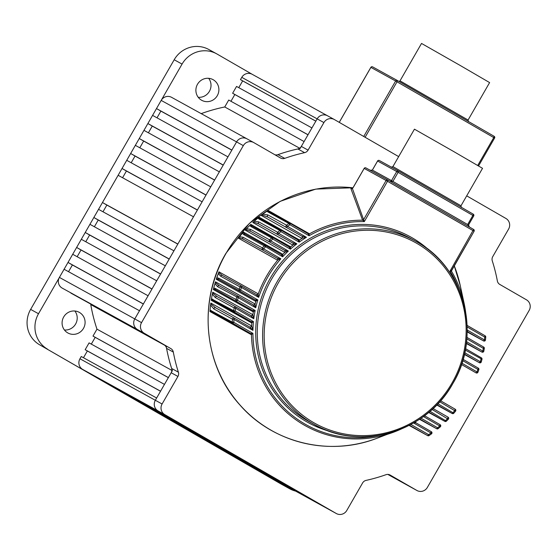 <?xml version="1.0" encoding="UTF-8"?>
<svg xmlns="http://www.w3.org/2000/svg" width="557" height="557" viewBox="0 0 557 557"><rect width="100%" height="100%" fill="white"/><g stroke="black" fill="none" stroke-linecap="round" stroke-linejoin="round"><path stroke-width="0.84" d="M399.996 80.883L421.524 43.439L459.866 65.273L489.61 82.589L468.075 120.034L401.054 81.44L399.996 80.883L399.118 81.517M74.868 311.008A11.781 11.418 -61.2 0 1 75.606 324.035A11.781 11.418 -61.2 0 1 64.424 329.988M83.48 328.372A11.781 11.418 -61.2 0 1 67.905 332.989A11.781 11.418 -61.2 0 1 63.693 316.961A11.781 11.418 -61.2 0 1 79.268 312.345A11.781 11.418 -61.2 0 1 83.48 328.372M208.673 78.321A11.781 11.418 -61.2 0 1 209.404 91.341A11.781 11.418 -61.2 0 1 198.229 97.294M217.286 95.679A11.781 11.418 -61.2 0 1 201.711 100.295A11.781 11.418 -61.2 0 1 197.498 84.267A11.781 11.418 -61.2 0 1 213.073 79.658A11.781 11.418 -61.2 0 1 217.286 95.679M281.431 484.221L289.306 488.559A26.179 25.378 118.8 0 0 289.731 488.795L281.856 484.458A26.179 25.378 -61.2 0 1 281.431 484.221L39.575 344.762A26.179 25.378 -61.2 0 1 30.635 309.393L174.188 59.752A26.179 25.378 -61.2 0 1 208.798 49.496L216.68 53.827A26.179 25.378 118.8 0 0 182.062 64.09L174.188 59.752M30.635 309.393L38.517 313.73L182.062 64.09M216.68 53.827A26.179 25.378 118.8 0 1 217.105 54.071L252.217 74.318M289.306 488.559L39.575 344.762M289.731 488.795A26.179 25.378 118.8 0 0 295.6 491.107M38.517 313.73A26.179 25.378 118.8 0 0 47.449 349.1M70.871 293.1L152.855 338.405L70.948 292.968M62.078 288.032L137.461 329.528A7.854 7.617 -61.2 0 1 134.78 318.917L141.534 322.635A7.854 7.617 118.8 0 0 144.214 333.246L62.078 288.032A7.854 7.617 -61.2 0 1 59.397 277.414L64.09 269.247L139.48 310.75L134.78 318.917A7.854 7.617 118.8 0 0 137.461 329.528L170.902 348.633A5.236 5.076 -61.2 0 1 173.311 352.073L166.564 348.355A5.236 5.076 118.8 0 0 164.148 344.915M96.974 329.159L92.998 336.08L168.388 377.583L172.364 370.663A168.862 163.702 -61.2 0 1 166.153 346.071L90.763 304.575A168.862 163.702 -61.2 0 0 96.974 329.159L171.883 370.398M85.165 349.699L89.085 342.889L164.468 384.393L160.555 391.195L85.165 349.699L87.365 350.966L83.48 357.726M388.152 474.425L401.305 481.666L388.57 474.48M398.666 156.614L334.416 119.574A7.854 7.617 118.8 0 0 323.909 122.575L317.156 118.864A7.854 7.617 -61.2 0 1 327.669 115.856A7.854 7.617 118.8 0 0 317.156 118.864L315.854 121.134L240.464 79.63L242.664 80.897L238.772 87.658M274.9 154.755A5.236 5.076 118.8 0 0 277.95 154.651A168.862 163.702 -61.2 0 1 297.87 148.956A5.236 5.076 118.8 0 0 301.316 146.407L317.156 118.864L241.773 77.36L240.464 79.63M232.631 93.249L236.551 86.439L311.934 127.936L308.021 134.745L232.631 93.249L234.831 94.516L230.946 101.277M254.382 468.416A7.854 7.617 -61.2 0 1 254.124 468.27L246.285 463.577M231.698 455.341L315.004 501.404L231.775 455.208M217.188 446.972L300.488 493.042L217.265 446.846M202.678 438.61L285.978 484.674L202.755 438.477M188.169 430.241L271.468 476.305L188.238 430.108M155.187 411.219L230.57 452.723L256.958 467.936L181.568 426.439L155.264 411.094M140.677 402.857L223.977 448.921L140.747 402.725M126.16 394.488L209.467 440.552L126.237 394.356M111.651 386.119L194.957 432.183L111.727 385.987M97.141 377.75L180.44 423.821L97.217 377.625M254.124 468.27L329.514 509.773A7.854 7.617 118.8 0 0 329.64 509.843A7.854 7.617 -61.2 0 1 329.514 509.773L158.014 410.885L82.631 369.388A7.854 7.617 -61.2 0 1 79.95 358.771L155.333 400.274A7.854 7.617 118.8 0 0 158.014 410.885A7.854 7.617 -61.2 0 1 155.333 400.274L171.173 372.73A5.236 5.076 118.8 0 0 171.647 368.469A168.862 163.702 -61.2 0 1 166.564 348.355M171.647 368.469L178.393 372.187A5.236 5.076 -61.2 0 1 177.927 376.448L162.087 403.992L155.333 400.274L156.642 398.004L81.252 356.508L79.95 358.771M91.306 344.115L95.198 337.347L92.998 336.08M68.01 262.438L143.393 303.941L148.092 295.767L72.702 254.27L68.01 262.438L72.403 264.972L68.539 271.698M76.622 247.461L152.005 288.965L156.705 280.791L81.315 239.287L76.622 247.461L81.016 249.996L77.151 256.714M85.235 232.485L160.618 273.981L165.318 265.814L89.935 224.311L85.235 232.485L89.628 235.019L85.764 241.738M93.848 217.502L169.231 259.005L173.93 250.831L98.547 209.335L93.848 217.502L98.241 220.036L94.377 226.762M102.46 202.525L177.843 244.029L193.509 216.791L118.119 175.288L102.46 202.525L106.853 205.06L102.989 211.778M122.568 177.739L126.432 171.02L122.032 168.486L126.731 160.312L202.121 201.815L197.422 209.982L122.032 168.486M131.18 162.762L135.045 156.037L130.644 153.502L135.344 145.335L210.734 186.839L206.034 195.006L130.644 153.502M139.793 147.779L143.657 141.06L139.264 138.526L143.957 130.352L219.347 171.855L214.647 180.029L139.264 138.526M148.406 132.803L152.27 126.084L147.877 123.55L152.569 115.376L227.959 156.879L223.26 165.046L147.877 123.55M157.018 117.826L160.882 111.101L156.489 108.566L161.182 100.399A7.854 7.617 -61.2 0 1 171.695 97.391M201.202 113.635A168.862 163.702 -61.2 0 1 224.743 106.972L228.718 100.051L304.108 141.555L300.126 148.475A168.862 163.702 -61.2 0 0 275.959 155.368M241.773 77.36A7.854 7.617 -61.2 0 1 252.279 74.353M247.085 138.895A7.854 7.617 118.8 0 0 236.572 141.903A7.854 7.617 -61.2 0 1 247.085 138.895M156.489 108.566L231.872 150.07L236.572 141.903L161.182 100.399M162.087 403.992A7.854 7.617 118.8 0 0 164.768 414.603L336.261 513.491L246.208 463.709M387.804 474.404L410.098 486.734A7.854 7.617 118.8 0 0 410.224 486.804A7.854 7.617 -61.2 0 1 410.098 486.734L389.03 474.592M299.638 148.204L224.743 106.972M164.635 345.236L90.763 304.575M152.27 126.084L223.211 165.137M98.241 220.036L169.182 259.089M89.628 235.019L160.569 274.072M81.016 249.996L151.957 289.048M160.882 111.101L231.823 150.16M106.853 205.06L177.794 244.112M126.432 171.02L197.373 210.073M135.045 156.037L205.986 195.089M143.657 141.06L214.598 180.113M72.403 264.972L143.344 304.025M307.993 134.794L234.831 94.516M315.826 121.175L242.664 80.897M160.527 391.244L87.365 350.966M168.36 377.625L95.198 337.347M59.397 277.414L134.78 318.917L236.572 141.903L243.325 145.614L141.534 322.635M466.703 195.848L505.916 218.462A7.854 7.617 118.8 0 1 508.597 229.073L492.757 256.617A5.236 5.076 -61.2 0 0 492.284 260.878A168.862 163.702 -61.2 0 1 497.366 280.993A5.236 5.076 -61.2 0 0 499.782 284.425L526.469 299.819A7.854 7.617 118.8 0 1 529.15 310.43L427.358 487.445A7.854 7.617 118.8 0 1 416.852 490.452L389.991 474.968M410.356 486.874A7.854 7.617 -61.2 0 1 410.224 486.804L416.852 490.452M329.772 509.913A7.854 7.617 -61.2 0 1 329.64 509.843L254.257 468.346M336.261 513.491A7.854 7.617 118.8 0 0 346.774 510.484L362.614 482.94A5.236 5.076 -61.2 0 1 366.06 480.392A168.862 163.702 -61.2 0 0 385.98 474.696A5.236 5.076 -61.2 0 1 390.165 475.065M323.909 122.575L308.07 150.125A5.236 5.076 -61.2 0 1 304.623 152.667L297.87 148.956M277.95 154.651L284.704 158.362A168.862 163.702 -61.2 0 1 304.623 152.667M284.704 158.362A5.236 5.076 -61.2 0 1 280.519 158L253.832 142.613A7.854 7.617 118.8 0 0 243.325 145.614M144.214 333.246L170.902 348.633M178.393 372.187A168.862 163.702 -61.2 0 1 173.311 352.073M210.727 304.101L210.574 305.076L210.79 303.927L215.761 307.889A1.309 1.267 118.8 0 0 215.74 307.882L215.74 307.882A1.309 1.267 118.8 0 0 213.839 308.919L210.574 305.076A130.241 126.265 118.8 0 0 210.073 310.117L232.213 322.085L233.773 322.315L252.927 333.358L251.27 334.653L209.954 311.53L210.052 310.82M210.045 311.342L210.08 310.931L211.639 311.628L250.72 333.601L252.927 333.358A108.866 105.545 118.8 0 0 378.461 435.47M210.852 303.335L210.79 303.927L210.818 303.05L251.632 325.942L252.948 330.35L249.585 326.91L234.413 318.158L234.037 319.446L232.485 319.189L213.839 308.919M212.572 293.191L212.349 294.124L212.649 293.031L217.167 296.623A1.309 1.267 118.8 0 0 217.146 296.609L217.146 296.609A1.309 1.267 118.8 0 0 215.267 297.535L212.349 294.124A130.241 126.265 118.8 0 0 211.472 298.824L233.655 310.702L235.193 311.05L253.47 321.584L251.653 322.921L211.214 300.286L211.382 299.555M211.326 300.098L211.402 299.673L213.31 300.488L251.103 321.737L253.47 321.584A108.866 105.545 118.8 0 0 252.948 330.35L234.037 319.446A128.932 124.998 118.8 0 0 233.773 322.315L232.84 323.297L211.639 311.628A1.309 1.267 -61.2 0 1 211.019 310.416M212.753 292.467L212.649 293.031L212.732 292.188L252.857 314.705L253.79 318.75L250.838 315.541L236.064 307.025L235.695 308.313L234.156 307.937L215.267 297.535M215.239 282.754L214.953 283.638L215.322 282.601L219.437 285.845A1.309 1.267 118.8 0 0 219.416 285.832L219.416 285.832A1.309 1.267 118.8 0 0 217.55 286.653L214.953 283.638A130.241 126.265 118.8 0 0 213.749 288.053L215.267 288.429L237.498 300.286L255.155 310.465L253.15 311.836L213.345 289.543L213.582 288.798M213.47 289.355L213.589 288.923L215.851 289.863L252.62 310.528L255.155 310.465A108.866 105.545 118.8 0 0 253.79 318.75L235.695 308.313A128.932 124.998 118.8 0 0 235.193 311.05L234.26 312.024L213.31 300.488A1.309 1.267 -61.2 0 1 212.697 299.165M215.468 282.065L215.322 282.601L215.468 281.793L254.932 303.899L255.733 307.777L253.129 304.776A1.309 1.184 -60.7 0 1 253.122 304.77L253.115 304.77A1.309 1.184 -60.7 0 0 254.932 303.899M218.664 272.742L218.323 273.578L218.755 272.61L222.487 275.527A1.309 1.267 118.8 0 0 222.466 275.513L222.466 275.513A1.309 1.267 118.8 0 0 220.642 276.23L218.323 273.578A130.241 126.265 118.8 0 0 216.819 277.748L218.643 278.159L240.603 289.988L257.835 299.931L255.642 301.323L216.269 279.259L216.582 278.507M216.415 279.078L216.576 278.639L219.193 279.698L255.141 299.889L257.835 299.931A108.866 105.545 118.8 0 0 255.733 307.777L238.201 297.668L217.55 286.653M218.936 272.101L218.755 272.61L218.95 271.83L258.1 293.783L258.657 297.375L256.331 294.535A1.309 1.184 -60.7 0 1 256.324 294.528L241.87 286.194L241.501 287.482L240.025 286.904L220.642 276.23M242.915 232.715L242.379 233.292L243.026 232.645L245.296 234.309A1.309 1.267 118.8 0 0 243.694 234.601L242.379 233.292A130.241 126.265 118.8 0 0 239.531 236.69L243.054 237.261L262.431 247.928L263.684 248.902L262.751 249.884A1.309 1.267 -61.2 0 1 262.431 247.928A130.241 126.265 -61.2 0 1 264.164 245.874L243.694 234.601M277.449 260.133A1.309 1.184 119.3 0 0 277.205 258.218L243.367 239.211L277.205 258.218L280.839 258.796L277.449 260.133L238.333 238.124L238.981 237.407M238.556 237.971L238.911 237.554L243.367 239.211A1.309 1.267 -61.2 0 1 243.054 237.261M243.318 232.29L243.026 232.645L243.402 232.067L282.726 254.215L282.636 256.805L281.236 254.5A1.309 1.184 -60.7 0 1 281.243 254.5L281.236 254.5A1.309 1.184 -60.7 0 0 282.726 254.215M250.295 224.951L249.738 225.46L250.406 224.896L252.391 226.316A1.309 1.267 118.8 0 0 250.859 226.532L249.738 225.46A130.241 126.265 118.8 0 0 246.528 228.718L250.511 229.345L269.644 239.879L270.827 240.93L269.887 241.912A1.309 1.267 -61.2 0 1 269.644 239.879A130.241 126.265 -61.2 0 1 271.572 237.936L250.859 226.532M284.599 252.307A1.309 1.184 119.3 0 0 284.439 250.302L250.754 231.378L284.439 250.302L288.359 251.04L284.599 252.307L245.184 230.104L245.902 229.414M245.428 229.964L245.818 229.568L250.754 231.378A1.309 1.267 -61.2 0 1 250.511 229.345M250.72 224.575L250.406 224.896L250.817 224.374L290.559 246.779L290.385 249.188L289.174 246.988A1.309 1.184 -60.7 0 1 289.167 246.981L273.104 237.721L272.728 239.009L271.572 237.936A1.309 1.267 118.8 0 1 273.083 237.707L252.391 226.316M258.483 217.641L257.905 218.086L258.594 217.599L260.286 218.79A1.309 1.267 118.8 0 0 260.265 218.776L260.258 218.776A1.309 1.267 118.8 0 0 258.838 218.929L257.905 218.086A130.241 126.265 118.8 0 0 254.284 221.206L258.768 221.888L277.658 232.283L278.758 233.418L277.825 234.4A1.309 1.267 -61.2 0 1 277.658 232.283A130.241 126.265 -61.2 0 1 279.795 230.466L258.838 218.929M292.669 245.01A1.309 1.184 119.3 0 0 292.599 242.922L258.928 223.998L292.599 242.922L296.853 243.855L292.669 245.01L252.794 222.522L253.588 221.867M253.045 222.396L253.484 222.013L258.928 223.998A1.309 1.267 -61.2 0 1 258.768 221.888M258.921 217.327L258.594 217.599L259.026 217.139L299.381 239.921L299.144 242.156L298.086 240.039A1.309 1.177 -60.7 0 1 298.086 240.039L298.086 240.039A1.309 1.177 -60.7 0 0 299.381 239.921M267.548 210.831L266.949 211.2L267.652 210.804L269.066 211.771A1.309 1.267 118.8 0 0 267.708 211.834L266.949 211.2A130.241 126.265 118.8 0 0 262.848 214.173L267.889 214.925L286.535 225.195L287.544 226.4L286.611 227.381A1.309 1.267 -61.2 0 1 286.535 225.195A130.241 126.265 -61.2 0 1 288.902 223.503L267.708 211.834M301.748 238.299A1.309 1.177 119.4 0 0 301.79 236.126L267.966 217.112L301.79 236.126L306.454 237.303L301.748 238.299L261.212 215.406L262.082 214.793M261.484 215.294L261.957 214.939L267.966 217.112A1.309 1.267 -61.2 0 1 267.889 214.925M267.987 210.574L267.652 210.804L268.105 210.407L309.316 233.703L309.044 235.771L308.139 233.745L290.26 223.441L289.884 224.729L288.902 223.503A1.309 1.267 118.8 0 1 290.239 223.427L269.066 211.771M352.658 188.329A1.309 0.661 38.5 0 0 352.511 188.433L353.326 187.291L352.442 188.614L364.313 221.616L362.537 220.043L350.903 188.579L351.648 188.698M455.194 409.2A1.309 1.267 -61.2 0 1 455.529 411.129L439.668 401.75M446.401 421.113A130.241 126.265 -61.2 0 0 448.294 419.205L432.044 409.444M438.185 428.577A130.241 126.265 -61.2 0 0 440.281 426.794L439.745 425.973L423.383 416.532M429.092 435.539A130.241 126.265 -61.2 0 0 431.403 433.882L430.958 432.991L413.545 422.951M392.908 166.62L414.443 129.175L452.785 151.01L482.529 168.325L460.994 205.77L393.973 167.184L392.908 166.62L391.279 167.177M460.277 285.678A130.603 126.613 118.8 0 0 454.247 265.759L460.277 285.678L464.113 303.391A110.154 106.791 -61.2 0 1 465.666 312.331L464.113 303.391A110.154 106.791 -61.2 0 0 451.671 271.524A1.309 1.302 -0.6 0 1 451.497 270.89L451.546 271.21A1.309 1.239 -19.5 0 0 451.643 271.419L450.056 271.057L451.671 270.222L474.104 231.225L387.498 181.29L364.313 221.616A108.866 105.545 118.8 0 0 309.044 235.771L289.884 224.729A128.932 124.998 118.8 0 0 287.544 226.4L306.454 237.303A108.866 105.545 118.8 0 0 299.144 242.156L280.867 231.615L279.795 230.466A1.309 1.267 118.8 0 1 281.243 230.326L298.086 240.039L281.243 230.326L280.867 231.615A128.932 124.998 118.8 0 0 278.758 233.418L296.853 243.855A108.866 105.545 118.8 0 0 290.385 249.188L272.728 239.009A128.932 124.998 118.8 0 0 270.827 240.93L288.359 251.04A108.866 105.545 118.8 0 0 282.636 256.805L264.164 245.874A1.309 1.267 118.8 0 1 265.745 245.567L281.236 254.5L265.773 245.581L265.397 246.869A128.932 124.998 118.8 0 0 263.684 248.902L280.839 258.796A108.866 105.545 118.8 0 0 267.82 276.975A108.866 105.545 118.8 0 0 258.657 297.375L241.501 287.482A128.932 124.998 118.8 0 0 240.603 289.988L239.67 290.97L219.193 279.698A1.309 1.267 -61.2 0 1 218.643 278.159M467.177 330.795L468.068 332.049M466.432 342.659L466.87 343.432M461.899 363.199L477.001 371.902L476.068 372.884A1.309 1.267 118.8 0 0 476.089 372.898L461.474 364.487A1.309 1.309 -64.7 0 1 461.523 364.501L461.523 364.501A1.309 1.309 -64.7 0 1 461.614 364.55L461.516 364.355M421.036 418.203L437.635 427.776L436.695 428.751A1.309 1.267 118.8 0 0 436.716 428.765L419.47 419.268L436.695 428.751L419.832 419.031A1.309 1.309 -66.5 0 1 419.86 419.045L419.853 419.017M409.061 425.388L427.679 435.644L409.444 425.193A1.309 1.309 -69.1 0 1 409.618 425.242L409.618 425.242A1.309 1.309 -69.1 0 1 409.799 425.332L409.806 425.005M410.878 424.434L428.612 434.662L429.036 435.574A1.309 1.267 118.8 0 1 427.699 435.658A1.309 1.309 0 0 0 429.085 435.581L431.445 433.896A1.309 1.309 0 0 0 431.327 431.703L431.327 431.703A1.309 1.267 -61.2 0 1 431.779 433.464M415.48 421.809A1.309 1.288 -133.6 0 0 416.086 422.937L415.494 421.802A1.309 1.309 113 0 0 416.149 422.951L414.192 422.575M424.761 415.501A1.309 1.288 -143.2 0 0 425.283 416.156L424.768 415.494A1.309 1.309 114.3 0 0 425.339 416.163L440.121 424.685L439.745 425.973A128.932 124.998 118.8 0 1 437.635 427.776L438.143 428.612A1.309 1.267 118.8 0 1 436.716 428.765A1.309 1.309 0 0 0 438.192 428.625L440.322 426.801A1.309 1.309 0 0 0 440.121 424.685L425.339 416.163L424.114 415.988M429.976 411.275L446.366 421.148A1.309 1.267 118.8 0 1 444.855 421.371A1.309 1.309 0 0 0 446.408 421.155L448.336 419.212A1.309 1.309 0 0 0 448.051 417.165L448.051 417.165A1.309 1.267 -61.2 0 1 448.322 419.17M433.109 408.455A1.309 1.288 -151.5 0 0 433.45 408.775L433.116 408.441A1.309 1.309 115 0 0 433.499 408.775L432.817 408.727M437.851 403.728L453.774 413.203A130.241 126.265 -61.2 0 0 455.508 411.15M462.7 360.637L477.899 369.402L478.275 368.114A1.309 1.267 -61.2 0 1 478.825 369.646L477.899 369.402A128.932 124.998 118.8 0 1 477.001 371.902L477.92 372.18A130.241 126.265 -61.2 0 0 478.811 369.674M477.906 372.201A1.309 1.267 118.8 0 1 476.089 372.898A1.309 1.309 0 0 0 477.948 372.201L478.853 369.674A1.309 1.309 0 0 0 478.275 368.114L463.076 359.349L478.275 368.114M464.496 353.813L464.823 354.315A1.309 1.309 -65 0 0 464.726 354.259L464.726 354.259A1.309 1.309 -65 0 0 464.42 354.161A1.309 1.288 -148.8 0 1 464.796 354.266M464.823 354.315L479.368 362.698A1.309 1.267 118.8 0 0 479.389 362.711L464.357 354.433L479.368 362.698L480.301 361.723L481.248 361.89A130.241 126.265 -61.2 0 0 481.951 359.286M464.74 352.741L480.301 361.723A128.932 124.998 118.8 0 0 481.004 359.105L481.38 357.817L465.541 348.682L481.38 357.817A1.309 1.267 -61.2 0 1 481.958 359.244L465.29 350.04M467.065 343.488A1.309 1.288 -156.6 0 0 466.348 343.349A1.309 1.309 -65.7 0 1 467.1 343.537L481.875 352.059A1.309 1.267 118.8 0 0 481.896 352.073L466.327 343.502L481.875 352.059L482.808 351.077L483.782 351.14A130.241 126.265 -61.2 0 0 484.277 348.424M466.543 341.699L482.808 351.077A128.932 124.998 118.8 0 0 483.309 348.341L483.678 347.053L466.926 337.396L483.678 347.053A1.309 1.267 -61.2 0 1 484.284 348.376L483.309 348.341L466.822 338.837M387.874 180.002L473.617 229.442A1.309 1.309 0 0 1 474.104 231.225L451.497 270.883A1.309 1.302 -0.6 0 1 451.65 270.263L451.671 270.222M468.312 332.118A1.309 1.288 14.2 0 0 467.163 332.097A1.309 1.309 113 0 1 468.214 332.104L468.214 332.104A1.309 1.309 113 0 1 468.353 332.174L483.525 340.919A1.309 1.267 118.8 0 0 483.553 340.933L467.386 332.035L483.525 340.919L484.465 339.944L485.453 339.888A130.241 126.265 -61.2 0 0 485.718 337.055M467.079 325.573L467.198 325.483A1.309 1.274 -8.2 0 1 467.072 325.406A1.309 1.309 -69.1 0 0 467.219 325.476L485.098 335.787A1.309 1.267 -61.2 0 1 485.725 336.992L484.729 337.076L467.135 326.924M308.244 233.836A1.309 1.211 -32.2 0 0 309.469 233.836A110.154 106.791 -61.2 0 1 362.642 220.189A1.309 1.184 134 0 0 363.763 219.535M362.537 220.043A1.309 1.239 160.5 0 0 363.735 219.43L386.119 180.496L364.181 168.416L353.326 187.291M351.606 188.698L352.511 188.433A1.309 0.661 38.5 0 0 352.442 188.614L350.903 188.579A129.955 125.986 -61.2 0 1 352.038 188.684M298.19 240.123A1.309 1.205 -33 0 0 299.527 240.053A110.154 106.791 -61.2 0 1 301.985 238.382A1.309 1.1 100.4 0 0 301.957 236.196M309.316 233.703A1.309 1.17 -60.6 0 1 308.146 233.752L290.26 223.441A1.309 1.267 118.8 0 0 290.239 223.427L269.038 211.751M289.271 247.064A1.309 1.198 -33.9 0 0 290.712 246.918A110.154 106.791 -61.2 0 1 292.891 245.087A1.309 1.121 99.3 0 0 292.759 242.984M281.348 254.591A1.309 1.191 -34.7 0 0 282.879 254.354A110.154 106.791 -61.2 0 1 284.815 252.377A1.309 1.135 98.3 0 0 284.592 250.358M290.559 246.779A1.309 1.184 -60.7 0 1 289.174 246.988M256.45 294.625A1.309 1.149 -38.5 0 0 258.267 293.929A110.154 106.791 -61.2 0 1 266.511 276.223A110.154 106.791 -61.2 0 1 277.658 260.203A1.309 1.149 97.3 0 0 277.351 258.274M245.254 234.281L265.745 245.567A1.309 1.267 118.8 0 0 265.745 245.567A1.309 1.309 0 0 0 265.745 245.567M253.247 304.867A1.309 1.135 -39.4 0 0 255.106 304.052A110.154 106.791 -61.2 0 1 255.837 301.386A1.309 1.191 93.4 0 0 255.273 299.938M255.642 301.323A1.309 1.184 119.3 0 0 255.141 299.889L239.67 290.97A1.309 1.267 -61.2 0 1 239.113 289.431A130.241 126.265 -61.2 0 1 240.025 286.904A1.309 1.267 118.8 0 1 241.87 286.194L256.324 294.528M258.1 293.783A1.309 1.184 -60.7 0 1 256.331 294.535M250.977 315.645A1.309 1.121 -40.4 0 0 252.857 314.705A110.154 106.791 -61.2 0 1 253.344 311.892A1.309 1.198 92.6 0 0 252.753 310.576M253.15 311.836A1.309 1.184 119.3 0 0 252.62 310.528L215.851 289.863A1.309 1.267 -61.2 0 1 215.267 288.429M219.416 285.832L238.549 296.366A1.309 1.267 118.8 0 0 236.69 297.187A130.241 126.265 -61.2 0 0 235.98 299.833A1.309 1.267 -61.2 0 0 236.565 301.267L237.498 300.286A128.932 124.998 118.8 0 1 238.201 297.668L238.57 296.38L253.122 304.77L238.57 296.38A1.309 1.267 118.8 0 0 238.549 296.366L219.402 285.832M249.731 327.015A1.309 1.1 -41.4 0 0 251.632 325.942A110.154 106.791 -61.2 0 1 251.841 322.976A1.309 1.198 91.7 0 0 251.235 321.786M251.653 322.921A1.309 1.177 119.3 0 0 251.103 321.737L234.26 312.024A1.309 1.267 -61.2 0 1 233.655 310.702A130.241 126.265 -61.2 0 1 234.156 307.937A1.309 1.267 118.8 0 1 236.043 307.011L217.167 296.623M252.676 314.552A1.309 1.184 -60.7 0 1 250.852 315.547L250.852 315.547A1.309 1.184 -60.7 0 1 250.845 315.547L236.064 307.025A1.309 1.267 118.8 0 0 236.043 307.011L217.126 296.596M352.964 187.806A130.603 126.613 118.8 0 0 225.989 253.47A130.603 126.613 118.8 0 0 236.391 400.755A130.603 126.613 118.8 0 0 376.093 438.603L401.493 428.897A110.154 106.791 -61.2 0 1 393.11 432.371A110.154 106.791 -61.2 0 1 251.465 334.708A1.309 1.205 90.8 0 0 250.852 333.65M251.27 334.653A1.309 1.17 119.4 0 0 250.72 333.601L232.84 323.297A1.309 1.267 -61.2 0 1 232.213 322.085A130.241 126.265 -61.2 0 1 232.485 319.189A1.309 1.267 118.8 0 1 234.413 318.158L249.599 326.917A1.309 1.177 -60.6 0 1 249.592 326.91L249.599 326.917A1.309 1.177 -60.6 0 0 251.444 325.789M466.989 343.481L466.348 343.37M473.687 215.921L472.872 215.441L473.241 214.153A1.309 1.267 -61.2 0 1 473.687 215.914L468.472 224.993L469.474 227.075L467.65 224.52L472.872 215.441L398.116 172.336L392.894 181.415L390.325 181.436L391.515 180.621L396.737 171.542L377.604 161.015L372.389 170.094L370.071 170.282M363.742 136.479L395.637 81.016L370.885 67.39L339.269 122.366M477.732 165.457L493.76 137.586L397.016 81.802L365.12 137.273M494.574 138.066L478.554 165.937L494.574 138.066A1.309 1.267 -61.2 0 0 494.136 136.298L397.392 80.514L494.129 136.298L493.76 137.586L494.609 138.087A1.309 1.309 0 0 0 494.129 136.298M397.392 80.514A1.309 1.309 0 0 0 397.364 80.507A1.309 1.267 -61.2 0 1 397.392 80.514L397.016 81.802L395.637 81.016A1.309 1.267 -61.2 0 1 397.364 80.507L372.612 66.875A1.309 1.267 118.8 0 1 372.633 66.889L397.343 80.493M339.234 122.352L370.851 67.369A1.309 1.309 0 0 1 372.612 66.875A1.309 1.267 118.8 0 0 370.885 67.39L370.885 67.39M164.768 414.603L82.631 369.388M301.316 146.407L308.07 150.125M177.927 376.448L171.173 372.73M467.177 329.974L484.465 339.944A128.932 124.998 118.8 0 0 484.729 337.076L485.105 335.787A1.309 1.309 0 0 1 485.753 337.027L485.481 339.923A1.309 1.309 0 0 1 483.553 340.933A1.309 1.267 118.8 0 0 485.446 339.951M483.678 347.053L483.678 347.053A1.309 1.309 0 0 1 484.318 348.41L483.817 351.168A1.309 1.309 0 0 1 481.896 352.073A1.309 1.267 118.8 0 0 483.775 351.188M481.38 357.817L481.38 357.817A1.309 1.309 0 0 1 481.993 359.272L481.283 361.918A1.309 1.309 0 0 1 479.389 362.711A1.309 1.267 118.8 0 0 481.241 361.925M440.121 424.685A1.309 1.267 -61.2 0 1 440.322 426.759M431.772 433.471A1.309 1.267 -61.2 0 1 431.452 433.847M276.926 282.079A104.716 101.52 -61.2 0 1 415.376 241.056A104.716 101.52 -61.2 0 1 452.827 383.501A104.716 101.52 -61.2 0 1 314.378 424.525A104.716 101.52 -61.2 0 1 276.926 282.079M452.006 383.021A103.407 100.253 118.8 0 0 416.706 243.305A103.407 100.253 118.8 0 0 278.312 282.872A103.407 100.253 118.8 0 0 313.612 422.589A103.407 100.253 118.8 0 0 452.006 383.021M271.586 279.141A104.716 101.52 118.8 0 0 309.031 421.586L314.378 424.525C360.637 451.574 426.495 432.058 452.862 383.522C482.376 335.112 464.287 266.267 415.376 241.056L410.036 238.111A104.716 101.52 118.8 0 0 271.586 279.141M329.939 431.417A106.025 102.787 -61.2 0 1 270.208 278.347A106.025 102.787 -61.2 0 1 429.524 250.518M238.333 238.124A129.885 125.917 -61.2 0 1 240.081 235.952M242.636 232.937A129.885 125.917 -61.2 0 1 243.402 232.067M245.184 230.104A129.885 125.917 -61.2 0 1 246.11 229.115M250.079 225.091A129.885 125.917 -61.2 0 1 250.817 224.374M252.794 222.522A129.885 125.917 -61.2 0 1 253.769 221.637M258.309 217.731A129.885 125.917 -61.2 0 1 259.026 217.139M261.212 215.406A129.885 125.917 -61.2 0 1 262.236 214.626M267.416 210.88A129.885 125.917 -61.2 0 1 268.105 210.407M364.174 168.423L364.181 168.416A1.309 1.267 118.8 0 1 365.907 167.908A1.309 1.267 118.8 0 0 365.907 167.908L387.825 179.974M209.954 311.53A129.885 125.917 -61.2 0 1 210.017 310.667M210.65 304.352A129.885 125.917 -61.2 0 1 210.818 303.05M211.214 300.286A129.885 125.917 -61.2 0 1 211.368 299.332M212.454 293.497A129.885 125.917 -61.2 0 1 212.732 292.188M213.345 289.543A129.885 125.917 -61.2 0 1 213.603 288.505M215.065 283.13A129.885 125.917 -61.2 0 1 215.468 281.793M216.269 279.259A129.885 125.917 -61.2 0 1 218.95 271.83M458.898 289.355A108.866 105.545 118.8 0 0 450.056 271.057L473.617 229.442A1.309 1.267 118.8 0 1 474.07 231.204M409.061 425.395L427.699 435.658A1.309 1.267 118.8 0 1 427.679 435.644L428.612 434.662A128.932 124.998 118.8 0 0 430.958 432.991L431.327 431.703L416.149 422.951L431.327 431.703M428.918 412.18L444.834 421.357A1.309 1.267 118.8 0 0 444.855 421.371L428.618 412.431L444.834 421.357L445.767 420.382A128.932 124.998 118.8 0 0 447.675 418.453L448.051 417.165L433.499 408.782L448.051 417.165M453.774 413.203A1.309 1.267 118.8 0 1 452.193 413.51A1.309 1.267 118.8 0 0 452.193 413.51L436.667 404.967L452.173 413.503L453.106 412.521A128.932 124.998 118.8 0 0 454.818 410.488L455.187 409.2L440.733 400.866L455.187 409.2A1.309 1.309 0 0 1 455.549 411.163L453.816 413.217A1.309 1.309 0 0 1 452.193 413.51L436.918 404.702M260.286 218.79L281.201 230.299M245.296 234.309L265.724 245.553M222.487 275.527L241.829 286.173M215.761 307.889L234.372 318.131M372.382 170.094L391.515 180.621L468.465 224.993M469.467 227.068L468.507 225.014L473.722 215.935A1.309 1.309 0 0 0 473.241 214.153L398.485 171.048A1.309 1.309 0 0 0 398.464 171.034A1.309 1.267 -61.2 0 1 398.485 171.048L398.116 172.336L396.737 171.542A1.309 1.267 -61.2 0 1 398.464 171.034L379.338 160.5A1.309 1.267 118.8 0 1 379.359 160.513L398.443 171.02M398.492 171.048L473.241 214.153M387.498 181.29L386.119 180.496A1.309 1.267 -61.2 0 1 387.874 179.995L387.498 181.29M485.105 335.787L467.072 325.379M370.099 170.296L372.348 170.073L377.569 160.994A1.309 1.309 0 0 1 379.338 160.5A1.309 1.267 118.8 0 0 377.604 161.015L377.604 161.015M289.167 246.981L273.104 237.721A1.309 1.267 118.8 0 0 273.083 237.707L252.37 226.302M468.416 121.725L468.075 120.034M253.707 142.536L171.57 97.322M334.291 119.497L252.154 74.283M336.393 513.561L329.64 509.843M410.224 486.804L416.977 490.522M376.093 438.603C328.658 456.643 272.394 442.683 239.726 404.765C203.57 365.093 197.7 300.836 225.877 253.407L249.355 223.406L280.192 201.349L315.742 189.115L352.992 187.758M353.291 187.27L364.146 168.402A1.309 1.309 0 0 1 365.907 167.908L387.853 179.988A1.309 1.309 0 0 1 387.874 179.995L473.617 229.442M468.214 332.104L467.163 332.111M461.335 207.462L460.994 205.77M210.017 310.416L210.595 304.644M215.74 307.882L234.393 318.144A1.309 1.309 0 0 1 234.413 318.158M211.388 299.137L212.405 293.699M213.623 288.38L215.037 283.221M216.659 278.082L218.435 273.174M222.466 275.513L241.849 286.18A1.309 1.309 0 0 1 241.87 286.194M239.238 236.99L242.587 232.993M246.215 229.004L249.954 225.202M253.943 221.463L258.128 217.857M260.265 218.776L281.222 230.313A1.309 1.309 0 0 1 281.243 230.326M262.493 214.396L267.172 211.006"/></g></svg>
